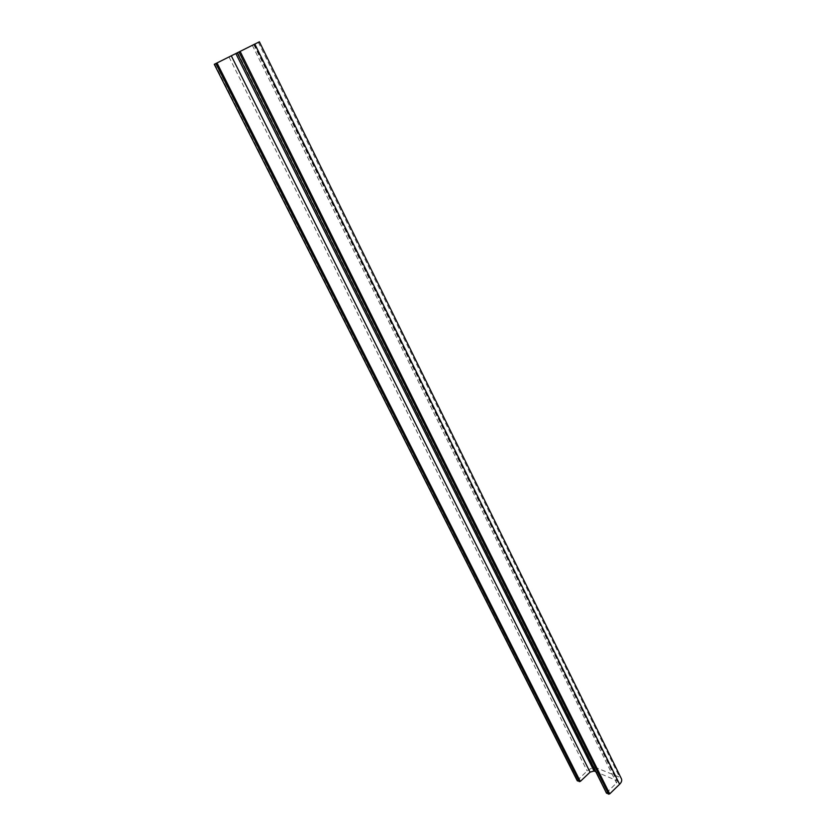 <?xml version="1.0" encoding="UTF-8"?>
<svg xmlns="http://www.w3.org/2000/svg" width="836" height="836" viewBox="0 0 836 836"><rect width="100%" height="100%" fill="white"/><g stroke="black" fill="none" stroke-linecap="round" stroke-linejoin="round"><path stroke-width="0.63" stroke-dasharray="4.18 3.13" d="M237.225 52.856L254.175 44.392L237.319 52.793M606.455 792.894L616.508 783.018L617.24 780.803L595.807 771.743M259.379 41.8L214.35 64.267M577.227 780.51L587.154 770.97C590.519 768.169 593.832 767.229 597.092 768.127L619.612 777.208L621.409 778.755M253.768 44.601L616.529 780.187M252.347 45.311L616.508 783.018M237.685 52.605L606.654 792.57M258.334 42.322L619.612 777.208M240.308 51.33L597.092 768.127M229.001 56.963L587.154 770.97M214.737 64.079L577.446 780.176M254.175 44.392L617.24 780.803"/><path stroke-width="1.25" d="M595.807 771.743L594.041 771.022L590.059 772.161L580.33 781.409L577.404 780.866L214.267 64.309L237.225 52.856M606.643 793.291L237.215 52.846L259.379 41.8L621.409 778.755C622.151 780.437 621.545 782.287 619.601 784.283L609.726 793.866L608.692 794.158L606.455 792.894M235.836 53.556L594.041 771.022M238.939 51.989L608.692 794.158M240.12 51.393L609.726 793.866M254.813 44.068L619.601 784.283M215.855 63.515L579.338 781.691M216.994 62.951L580.33 781.409M231.3 55.813L590.059 772.161M237.215 52.846L606.476 793.134M214.267 64.309L577.248 780.73"/></g></svg>
